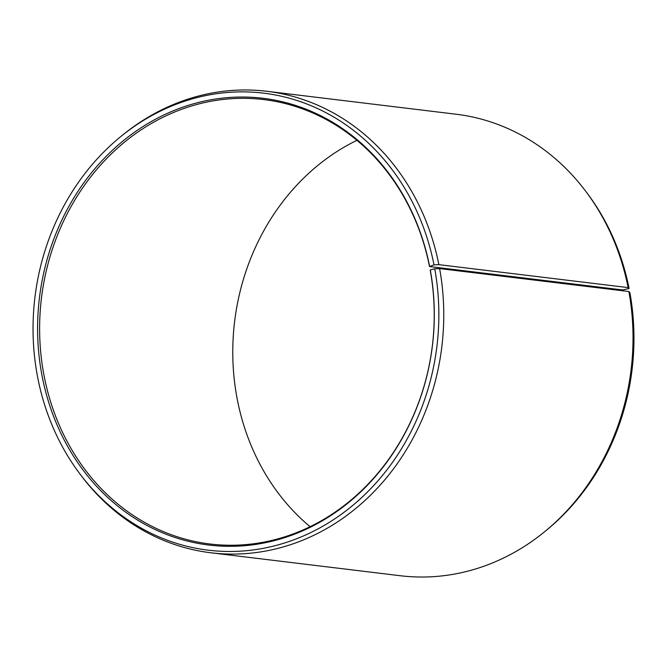 <?xml version="1.0" encoding="UTF-8"?>
<svg xmlns="http://www.w3.org/2000/svg" width="667" height="667" viewBox="0 0 667 667"><rect width="100%" height="100%" fill="white"/><g stroke="black" fill="none" stroke-linecap="round" stroke-linejoin="round"><path stroke-width="1" d="M429.556 266.133A225.021 197.941 96.9 0 0 194.522 103.518A225.021 197.941 96.9 0 0 41.604 373.403A225.021 197.941 96.9 0 0 275.671 540.287A225.021 197.941 96.9 0 0 430.282 269.943L430.232 270.335A223.829 196.89 96.9 0 1 209.988 543.997A223.829 196.89 96.9 0 1 43.613 373.253A223.829 196.89 96.9 0 1 263.857 99.591A223.829 196.89 96.9 0 1 429.506 266.55L434 264.857L438.869 264.657L628.122 287.602L629.106 288.511L622.67 289.962L429.506 266.55M310.08 526.68A223.829 196.89 96.9 0 1 236.768 396.665A223.829 196.89 96.9 0 1 356.92 140.32M430.282 269.943L434.742 268.759L439.611 268.593L628.873 291.529L629.848 292.404A230.182 202.476 96.9 0 1 545.881 530.707L544.08 532.174A232.433 204.461 96.9 0 1 400.158 575.721L210.905 552.776A232.433 204.461 96.9 0 1 81.557 476.105L80.157 474.254A230.182 202.476 96.9 0 1 37.152 374.596A230.182 202.476 96.9 0 1 121.119 136.293A230.182 202.476 96.9 0 1 434 264.857M628.873 291.529A232.433 204.461 96.9 0 1 544.08 532.174M439.611 268.593A232.433 204.461 96.9 0 1 210.905 552.776M434.742 268.759A230.182 202.476 96.9 0 1 323.937 525.588A230.182 202.476 96.9 0 1 80.157 474.254M121.119 136.293L122.92 134.826A232.433 204.461 96.9 0 1 266.842 91.279A232.433 204.461 96.9 0 1 438.869 264.657M266.842 91.279L456.095 114.224A232.433 204.461 96.9 0 1 585.443 190.895A232.433 204.461 96.9 0 1 628.122 287.602M585.443 190.895L586.843 192.746A230.182 202.476 96.9 0 1 629.106 288.511"/></g></svg>
